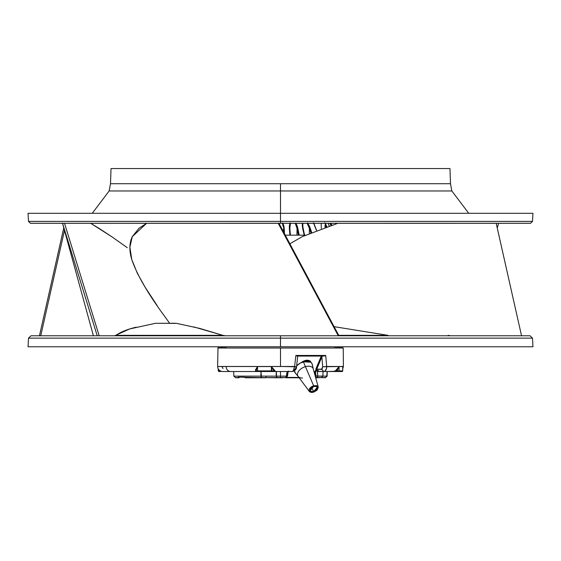 <?xml version="1.0" encoding="UTF-8"?>
<svg xmlns="http://www.w3.org/2000/svg" width="561" height="561" viewBox="0 0 561 561"><rect width="100%" height="100%" fill="white"/><g stroke="black" fill="none" stroke-linecap="round" stroke-linejoin="round"><path stroke-width="0.84" d="M330.913 223.608L331.691 225.031L330.913 223.608M329.742 223.299L330.99 225.242L329.742 223.292M329.209 225.943L328.066 223.299M324.84 222.717L326.818 226.567L325.836 224.568L325.05 224.87L326.025 226.826L325.05 224.87L325.029 227.163L325.05 224.87L325.836 224.568L325.17 223.299M313.62 223.299L316.418 230.305L313.445 222.717M307.456 222.885L309.356 225.943L311.6 232.282L310.212 228.082L309.406 228.383L310.815 232.626L309.406 228.383L309.342 233.278L309.406 228.383L310.212 228.082L307.779 223.292M295.885 223.299L297.204 225.95L299.188 235.171L304.216 235.171L302.246 225.943L302.393 223.299M302.393 223.292L302.575 228.082L304.216 235.171L305.254 235.171L285.276 235.171L289.925 235.171L289.308 225.943L290.093 222.885M282.702 222.892L283.915 225.95L284.476 233.671L284.196 228.082L283.543 228.383L283.48 231.805L283.543 228.383L284.196 228.082L282.94 223.299M496.19 223.299L530.531 223.299L532.522 221.399L280.5 221.399L280.5 213.299L280.5 221.399L28.478 221.399L532.522 221.399L280.5 221.399L280.5 223.299L280.5 221.399L28.478 221.399L30.469 223.299L496.183 223.264L521.548 335.773L99.016 335.773L280.5 335.773L280.5 346.775L532.95 346.775L532.501 338.143L28.499 338.143L30.995 335.773M222.072 346.775L222.072 347.771L222.072 346.775M338.928 347.771L338.928 346.775L338.928 347.771M532.95 213.299L280.5 213.299L280.5 190.964L109.157 190.964L280.5 190.964L109.157 190.964L280.5 190.964L280.5 213.299L532.95 213.299L532.522 221.399M450.497 183.706L449.971 168.559L111.029 168.559L110.503 183.706L450.497 183.706L449.971 168.559L111.029 168.559L110.503 183.706L450.497 183.706L451.843 190.964L468.744 213.299M317.582 370.891L319.16 371.515L323.739 371.515L321.593 369.299L323.739 371.515L325.338 371.515L320.927 371.515L323.739 371.515C325.668 371.2 326.649 369.538 326.691 366.515L343.388 366.515L343.241 348.016L280.5 348.016L280.5 366.48L294.609 366.48L295.871 355.45L325.724 355.45L326.691 366.48L343.388 366.48L322.708 366.775L322.077 369.11L316.685 369.229L315.443 372.195L315.647 375.737L315.198 376.655L315.745 377.336L316.579 377.616L315.198 376.655L315.647 375.737L316.018 375.975L315.443 372.195L316.383 370.519L317.281 370.884L317.428 371.515L318.255 371.515L317.526 371.515L318.255 371.515L317.484 371.768L317.75 376.143L316.888 377.588L321.313 377.581L322.884 376.143L321.285 377.588L322.87 376.143L322.891 374.972M280.5 183.706L280.5 190.964L451.843 190.964L280.5 190.964L451.843 190.964L280.5 190.964L280.5 183.706M255.991 371.144L255.465 370.807L256.075 371.515L255.991 371.144L256.566 371.515L255.949 370.891L256.573 371.515L257.765 371.515L257.534 370.891L257.765 371.515L271.461 371.515L271.37 370.891L255.949 370.891L257.534 366.557L271.37 366.557L273.915 370.891L271.37 370.891L271.37 366.557L257.534 366.557L257.534 370.891L257.534 366.557L255.949 370.891L271.37 370.891L271.461 371.515L273.368 371.515L273.915 370.891L274.28 371.144L271.734 367.132L271.734 370.891L271.37 366.557L271.37 370.891L273.915 370.891L273.368 371.515L274.28 371.144L275.647 371.515L274.28 371.144L273.789 371.515L287.751 371.487L275.647 371.515L280.5 371.515L280.5 376.143L280.5 371.515L285.661 371.515M231.195 371.515L261.678 371.515M270.43 371.515L275.647 371.515L271.37 366.557L257.534 366.557L255.465 370.807L256.566 371.515L222.612 371.515C219.575 371.221 217.913 369.552 217.612 366.515L280.5 366.48L218.706 366.48L280.5 366.48L280.5 348.016L217.759 348.016L334.77 348.016M342.701 367.897L342.722 370.891L336.691 370.891L339.04 370.891L339.04 366.557L336.698 371.515L342.098 371.515A0.624 0.617 -90 0 0 342.722 370.891L342.722 366.557L339.04 366.557L339.04 370.891L342.722 370.891A0.624 0.617 90 0 1 342.098 371.515L338.458 371.515A0.624 0.582 -90 0 0 339.04 370.891A0.624 0.582 90 0 1 338.458 371.515L336.698 371.515L336.691 370.891L335.871 371.515L339.23 371.515M318.255 387.097L313.641 392.181L317.112 390.14L318.304 387.328L316.621 385.631L313.641 385.751L305.429 366.649L313.641 385.751L317.372 385.954L318.255 387.097L313.269 368.935A8.499 5.126 154 0 0 305.429 366.649L303.417 361.803L300.542 362.946L305.472 361.382L309.153 361.579L310.591 362.196L303.417 361.803L305.429 366.649A8.499 5.126 -26 0 1 313.311 369.117L312.344 364.594A9.621 5.799 154 0 0 311.502 362.946L310.086 360.877L312.246 364.215L312.421 365.73M302.828 361.466L303.045 361.915L302.828 361.466M308.662 361.179L305.422 360.428L308.662 361.179L306.537 360.204M276.489 374.979L276.503 376.143L280.5 376.143L276.426 376.143L277.106 377.588L280.5 377.588L280.5 376.143L280.5 377.588L285.668 377.588L286.657 376.165L280.5 376.143L286.412 376.143L287.057 371.515L286.657 376.165L285.668 377.588L277.106 377.588L276.426 376.143L276.804 377.581L266.054 377.581L266.054 376.143L276.117 376.143L277.141 377.763L261.412 377.581L261.307 376.143L261.082 377.588L260.963 371.515L260.963 376.143L233.839 376.143L260.886 376.143L260.963 371.515L261.377 376.143L266.054 376.143L261.307 376.143L261.272 377.763L266.054 377.581L266.054 376.143L276.503 376.143L276.349 371.515L276.489 374.979M311.523 387.448L313.641 391.543L310.661 391.375L310.107 390.821L313.641 386.396L316.621 386.557L317.281 387.321L313.641 391.543L311.523 387.448M326.818 376.143L325.548 377.588L326.979 376.143L325.401 377.581L321.334 377.581L325.24 377.763L327.161 376.143L327.119 371.515L326.761 376.143L322.905 376.143L326.818 376.143L327.119 371.515L326.993 376.143L325.548 377.588L316.888 377.588L317.575 376.165L316.018 375.975L322.841 376.143L323.031 371.515L322.884 376.143L317.75 376.143L317.281 370.884M316.074 371.515L315.527 371.515M276.124 374.972L276.349 371.515L276.124 374.972M323.031 371.627L322.841 376.143M315.598 377.42L321.313 377.602L316.537 377.763M233.699 371.515L233.839 376.143L235.76 377.763L239.049 377.763L235.325 377.588L238.663 377.588L238.264 377.139L261.082 377.588L245.066 377.7M235.886 377.763L239.049 377.763L238.264 377.139L244.533 377.139L245.318 377.763L286.405 377.539M286.026 377.616L287.393 375.737L288.172 371.291M326.993 376.143L327.301 371.515M315.696 377.763L316.411 377.763L315.696 377.763M273.908 377.763L282.828 377.763M287.527 375.975L286.657 376.165L287.527 375.975M313.641 385.751L311.173 386.936L309.448 388.738L308.978 390.603L309.917 391.978L311.565 392.441L313.641 392.181L309.917 391.978L309.328 391.445L313.641 385.751M316.621 386.557L317.33 388.38L315.619 390.589L312.793 391.718L311.257 391.634L310.156 390.905L310.282 388.78L311.671 387.342L314.497 386.213L316.621 386.557M314.672 374.04L315.443 372.195L314.672 374.04M245.318 377.763L265.437 377.763M285.619 377.763L299.153 377.763L285.808 377.763L287.498 376.087M302.561 378.037A8.499 5.126 -26 0 1 298.207 376.48A8.499 5.126 -26 0 1 305.429 366.649A8.499 5.126 154 0 0 298.087 376.34L309.328 391.452M316.46 370.562L316.685 369.229L315.934 368.85L321.116 356.48L321.867 356.859L322.708 366.775L321.593 369.299L317.47 369.299L318.578 371.361L322.414 371.515M287.751 371.515L292.442 371.515L295.598 368.577L296.194 366.775L294.609 366.48L295.871 355.45L325.724 355.45L295.878 355.457L325.717 355.457L324.959 355.898L325.717 355.457L326.691 366.515L322.708 366.775L321.867 356.859L322.182 356.081L321.867 356.859L321.116 356.48L321.306 356.081L315.934 368.85L315.801 370.386L316.383 370.519L315.801 370.386L314.686 371.817L315.443 372.195L314.686 371.817L314.307 372.721L315.801 370.386L315.934 368.85L316.685 369.229L321.867 356.859L316.685 369.229L317.463 369.229L318.052 370.905M298.887 377.413L286.587 377.413L298.887 377.413M288.536 371.073L288.361 371.515M303.417 361.172L300.542 362.946A9.621 5.799 154 0 0 296.636 365.849L300.815 362.743M295.57 373.282L294.413 370.87A9.621 5.799 154 0 0 295.24 372.939L298.207 376.48M306.236 360.253L310.086 360.877L307.47 360.141L304.097 360.877L305.338 360.457M342.743 367.146L342.722 366.557L339.04 366.557L335.527 370.807L332.982 371.515L336.698 371.515L335.878 371.144L332.982 371.515L336.691 370.891L339.04 366.557L342.722 366.557L342.743 370.891L342.084 371.515M219.842 371.515L218.881 371.515L219.842 371.515L219.533 370.891L221.875 371.459L218.257 370.891L219.533 370.891L218.818 369.769L219.842 371.515L220.55 371.515L220.263 371.144L220.55 371.515L219.842 371.515L220.333 371.515M218.257 368.963L218.257 370.891L218.902 371.515M334.854 371.515L325.618 371.515M297.603 356.48L297.828 356.081L297.603 356.48M327.463 371.501L334.405 371.305L336.726 369.916L339.04 366.557L342.722 366.557L342.722 367.714M342.743 367.448L342.722 366.557M221.96 366.557L223.026 368.556M222.815 371.515L256.075 371.515L255.465 369.916L257.534 366.557L271.37 366.557L274.911 370.807L274.28 371.144L274.911 370.807L275.647 371.515L256.573 371.515L255.949 370.891M322.947 371.515L321.825 371.515M273.368 371.515L271.461 371.515M297.709 356.081L296.531 366.775C296.657 369.061 295.289 370.639 292.442 371.515L286.966 371.501M293.165 371.144L294.609 366.48L293.396 370.863M297.288 356.081L324.132 356.081L297.288 356.081M295.878 355.457L296.706 355.898L295.878 355.457M334.896 366.515L326.691 366.515L326.523 368.472L324.924 371.151M230.431 371.515C227.822 371.2 226.378 369.531 226.104 366.515C226.378 369.531 227.822 371.2 230.431 371.515M294.609 366.515L226.104 366.515L294.609 366.515M280.5 366.48L296.194 366.775M334.552 347.771L342.827 347.771M28.05 213.299L280.5 213.299L28.05 213.299L28.478 221.399M532.501 338.143L530.005 335.773L338.942 335.773L278.943 223.299L278.2 223.264L338.262 335.773L280.5 335.773L280.5 338.143L532.501 338.143L28.499 338.143L280.5 338.143L280.5 346.775L28.05 346.775L532.95 346.775M218.446 347.771L226.448 347.771M93.414 335.773L62.509 223.299L30.469 223.299M278.354 223.299L280.5 223.299L278.354 223.299L278.943 223.299L338.942 335.773L338.262 335.773L278.2 223.264L62.902 223.299L277.555 223.299L62.902 223.299L64.522 223.299L99.185 335.773L64.522 223.299L62.523 223.264L97.221 335.773L99.185 335.773L41.479 335.773M529.921 335.773L521.548 335.773L496.183 223.264L280.5 223.299L453.87 223.299M388.016 335.338L334.083 326.663L388.016 335.338L338.711 335.338M157.059 305.415L145.222 287.365L137.242 273.081L131.772 259.505L129.879 247.156L132.277 236.658L138.995 228.257L146.61 223.299M169.625 323.269L165.663 317.708L169.625 323.269M199.597 223.292L237.205 223.299M136.197 327.203C127.557 329.209 120.811 331.923 115.959 335.338L222.836 335.338L199.513 328.353L176.287 323.304L155.397 323.304L129.675 328.956L114.605 335.773L115.959 335.338L222.836 335.338L225.242 335.773M175.291 323.416L166.105 323.304M176.287 323.304L175.726 323.276L176.287 323.304M127.263 247.681L112.144 236.959L127.263 247.681M99.059 228.376L112.144 236.959L90.665 223.299L99.059 228.376M62.509 223.299L97.221 335.773L31.079 335.773M63.751 227.983L39.452 335.773L63.751 227.983M40.743 335.773L64.466 230.459L40.743 335.773M302.239 236.658L337.764 223.299L302.239 236.658L289.869 243.783L302.239 236.658M495.545 223.299L410.119 223.292M193.868 326.93L222.836 335.338M146.617 223.299L132.277 236.658C129.254 242.941 129.086 250.557 131.772 259.505C136.919 274.778 148.216 294.174 165.663 317.708M167.08 323.269L167.43 323.269M321.292 228.467L321.187 223.292L321.292 228.467M314.265 224.561L314.244 223.292L314.265 224.561M307.133 223.299L309.406 228.383L307.133 223.292M302.645 226.244L302.842 223.187M296.93 235.171L297.035 228.383L298.375 235.171L299.188 235.171L297.793 228.082L297.035 228.383L296.93 235.171M295.17 223.194L296.825 227.317L298.375 235.171M289.806 227.556L290.486 223.187M289.904 223.292L289.315 228.082L289.925 235.171L290.43 235.171L289.841 228.383L289.315 228.082L289.841 228.383M283.459 227.317L282.33 223.299L283.459 227.317M289.939 235.171L299.188 235.171M331.775 225.01L331.278 224.12M328.066 223.292L329.146 225.817M302.575 228.082L302.933 228.383L302.575 228.082M302.891 228.159L302.821 223.292M295.233 223.292L297.035 228.383L297.793 228.082L295.885 223.292M289.841 228.306L290.444 223.292M290.332 235.171L289.799 227.514M110.503 183.706L109.157 190.964L92.256 213.299M323.031 371.515L322.905 376.158L321.313 377.602M287.527 376.024L288.186 371.2M343.388 366.515L342.743 368.963M217.612 366.48L218.012 347.771M28.05 346.775L28.499 338.143M175.874 323.269L155.397 323.304M448.169 335.338L450.217 335.773M497.249 227.983L498.61 223.299M330.745 223.299L331.691 225.031M329.181 225.81L328.108 223.299M316.579 230.241L313.816 223.299M304.56 235.171L302.617 225.557"/></g></svg>
